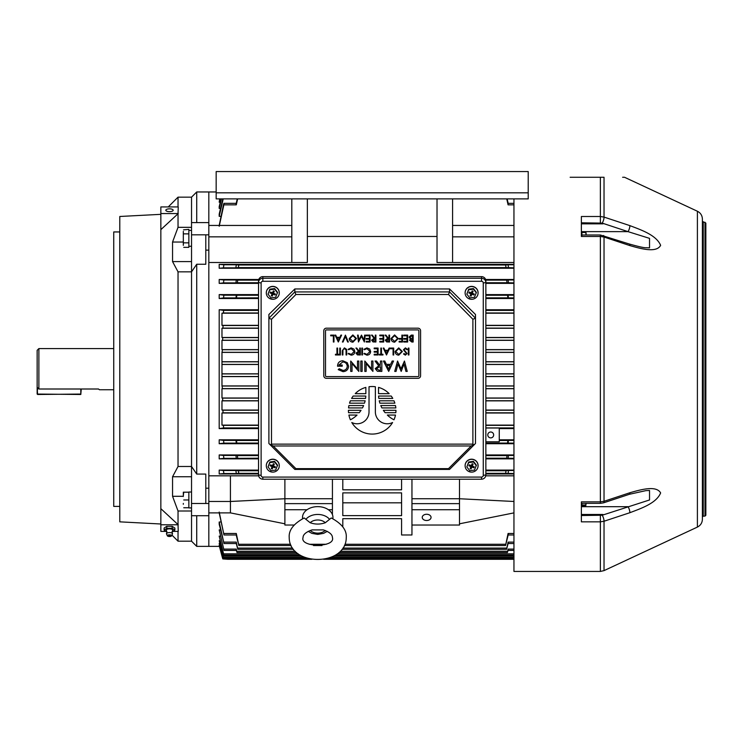 <?xml version="1.0" encoding="UTF-8"?>
<svg xmlns="http://www.w3.org/2000/svg" width="743" height="743" viewBox="0 0 743 743"><rect width="100%" height="100%" fill="white"/><g stroke="black" fill="none" stroke-linecap="round" stroke-linejoin="round"><path stroke-width="1.11" d="M183.317 503.429L183.317 504.283M183.744 492.191L183.317 495.655L183.317 492.191L188.852 492.191L188.852 507.748L183.744 507.748M183.317 495.655L183.317 496.5M188.852 499.965L183.744 499.965M581.379 515.521L602.202 515.233L649.531 499.965L649.531 490.464L645.825 490.649L629.386 494.29A4.319 1.291 -108.3 0 0 629.86 492.748C640.401 489.767 656.236 485.049 660.629 492.925C656.385 503.438 640.438 508.63 629.86 512.716L604.031 521.242L600.372 521.837L581.379 521.837L581.379 501.85L600.372 501.85L604.031 501.293L629.86 492.748M629.386 494.29L603.557 502.835L600.372 503.336L600.372 234.992L629.386 244.038C639.091 246.76 644.664 247.976 646.094 247.707L649.531 247.874L649.531 238.364L628.03 231.64A4.319 1.291 -71.7 0 0 629.86 225.612C640.401 229.689 656.236 234.834 660.629 245.339C656.385 253.307 640.438 248.58 629.86 245.589L604.031 237.036L600.372 236.478L581.379 236.478L581.379 216.501L600.372 216.501L604.031 217.086L629.86 225.612M702.395 349.284L702.395 350.807M702.395 336.969L702.395 342.365M702.395 352.535L702.395 361.386M702.395 418.439L702.395 436.717M581.379 222.816L602.202 223.104L628.03 231.64L581.379 231.64L581.379 234.992L581.379 223.857L603 223.857L600.762 223.244L581.379 223.244M581.379 515.085L600.762 515.085L603 514.472L581.379 514.472M704.986 222.222L704.986 516.116L705.85 515.252L705.85 223.086L702.395 221.358L702.395 229.132M704.986 516.116L703.259 516.116L702.395 516.979L702.395 509.196L702.395 519.255L702.395 221.358M702.395 233.293L702.395 235.42M702.395 332.864L702.395 335.595M702.395 346.74L702.395 346.034M702.395 390.772L702.395 391.923M702.395 399.632L702.395 404.61M622.625 177.271L624.538 177.271L697.398 211.244L697.398 527.084L604.031 570.624L600.372 571.432L513.952 571.432L513.952 198.883M570.141 177.271L604.031 177.271C630.779 177.271 630.779 177.271 604.031 177.271L604.031 217.086A4.319 1.291 -71.7 0 1 602.202 223.104M702.395 239.794L702.395 239.042M702.395 231.853L702.395 231.379M702.395 434.822L702.395 430.541M702.395 406.152L702.395 405.474M702.395 363.652L702.395 360.578M702.395 504.228L702.395 503.327M702.395 359.658L702.395 219.083C702.246 215.507 700.584 212.888 697.398 211.244M702.395 506.373L702.395 506.949M705.85 369.169L705.85 228.268M702.395 387.53L702.395 380.193M702.395 341.501L702.395 347.557M702.395 241.466L702.395 244.261M702.395 301.621L702.395 287.792M702.395 246.453L702.395 244.298M702.395 319.899L702.395 317.883M702.395 333.728L702.395 332.177L702.395 333.728M702.395 363.113L702.395 364.637M702.395 372.837L702.395 373.701M702.395 375.215L702.395 374.686M702.395 382.134L702.395 385.803M702.395 499.974L702.395 499.287M603.557 235.503A4.319 1.291 108.3 0 1 604.031 237.036L604.031 501.293A4.319 1.291 -108.3 0 1 603.557 502.835M629.386 244.038A4.319 1.291 108.3 0 1 629.86 245.589M602.202 515.233A4.319 1.291 71.7 0 1 604.031 521.242L604.031 570.624M581.379 506.689L628.03 506.689A4.319 1.291 71.7 0 1 629.86 512.716M191.536 507.924L188.852 507.924L188.852 492.015L191.536 492.015M490.714 431.999A2.935 2.935 0 0 0 487.78 434.934A2.935 2.935 0 0 0 490.714 437.878A2.935 2.935 0 0 0 493.658 434.934A2.935 2.935 0 0 0 490.714 431.999M426.649 514.267A4.412 3.121 180 0 0 422.238 517.388A4.412 3.121 180 0 0 426.649 520.509A4.412 3.121 180 0 0 431.061 517.388A4.412 3.121 180 0 0 426.649 514.267M506.745 198.883L508.082 204.845L507.961 203.35L513.952 203.35M296.559 552.523L236.98 552.523L236.265 549.096L236.45 550.424L224.033 550.424L219.194 529.917L224.033 550.424M293.485 549.346L237.834 549.346L236.274 542.121L236.441 543.542L224.014 543.542L219.194 521.995L219.194 524.214L224.014 543.542M291.08 545.538L238.847 545.538L236.293 533.483L236.423 534.979L223.996 534.979L219.194 512.048M219.194 512.884L223.996 534.979M513.952 558.912L325.61 558.912M309.877 558.912L222.789 558.912L222.426 557.687L222.789 558.912L227.841 559.284L311.865 559.284M513.952 558.16L328.462 558.16M307.026 558.16L222.993 558.16L219.194 543.421L222.993 558.16M513.952 557.027L331.554 557.027M303.924 557.027L223.309 557.027L219.194 540.737L223.309 557.027M513.952 555.077L335.381 555.077M300.098 555.077L223.857 555.077L219.194 536.102L223.857 555.077M508.388 549.096C507.878 550.804 507.794 550.804 508.119 549.096L507.404 552.523L508.063 550.424M507.404 552.523L338.929 552.523M236.32 550.424L236.98 552.523M508.453 542.13C507.906 543.95 507.794 543.95 508.11 542.121L506.55 549.346L508.11 543.542M506.55 549.346L341.994 549.346M236.274 543.542L237.834 549.346M508.518 533.493C507.943 535.415 507.794 535.415 508.082 533.483L505.537 545.538L508.175 534.979M505.537 545.538L344.399 545.538M321.988 545.538L313.5 545.538M236.209 534.979L238.847 545.538M219.389 546.365L208.82 546.365L208.82 515.726L208.82 546.365L196.719 546.365L196.719 515.726M513.952 559.284L323.623 559.284M171.949 535.099L178.032 541.183L191.536 541.183L191.536 503.503L205.792 503.503L205.792 474.08L196.719 474.08L191.536 466.483L191.536 222.603L208.82 222.603L208.82 191.963L196.719 191.963L196.719 222.603M235.865 204.845C236.441 202.923 236.59 202.923 236.293 204.845L223.875 204.845C224.163 202.923 224.014 202.923 223.439 204.845L219.194 225.445M220.81 216.334L219.194 216.334L219.194 214.114L222.854 198.883M220.56 208.411L219.194 208.411L219.194 206.665L221.135 198.883M220.299 202.226L219.194 202.226L219.714 198.883M216.167 192.827L216.167 171.568L528.217 171.568L528.217 198.883L216.167 198.883L216.167 192.827L528.217 192.827M513.952 262.502L437.023 262.502L437.023 198.883M258.62 475.826L208.82 475.826L208.82 262.502L307.361 262.502L307.361 198.883M513.952 458.849L485.857 458.849M258.527 458.849L219.194 458.849L219.194 454.957L223.504 455.44L223.857 458.347L219.194 458.849M513.952 454.957L485.857 454.957M258.527 454.957L219.194 454.957M513.952 428.59L499.259 428.59M513.952 439.828L499.259 439.828M513.952 443.72L485.857 443.72M258.527 443.72L219.194 443.72L219.194 439.828L223.569 440.404L223.838 443.134L219.194 443.72M258.527 439.828L219.194 439.828M258.527 428.59L219.194 428.59L219.194 309.738L223.634 310.388L223.429 312.979L221.971 313.202L221.971 325.332L258.527 325.332M258.527 309.738L219.194 309.738M258.527 298.5L219.194 298.5L219.194 294.609L223.838 295.194L223.569 297.924L219.194 298.5M513.952 294.609L485.857 294.609M258.527 294.609L219.194 294.609M513.952 298.5L485.857 298.5M513.952 309.738L485.857 309.738M513.952 283.371L485.857 283.371M258.527 283.371L219.194 283.371L219.194 279.489L223.857 279.981L223.504 282.888L219.194 283.371M513.952 279.489L485.616 279.489M258.768 279.489L219.194 279.489M513.952 264.359L219.194 264.359L219.194 268.251L513.952 268.251M307.361 236.469L437.023 236.469M258.527 473.978L219.194 473.978L219.194 470.087L223.439 470.495L223.875 473.542L219.194 473.978M513.952 470.087L485.857 470.087M258.527 470.087L219.194 470.087M513.952 473.978L485.857 473.978M513.952 475.826L485.764 475.826M452.58 262.502L452.58 198.883M291.804 262.502L291.804 198.883M291.804 236.85L208.82 236.85L208.82 501.479L230.432 501.479L230.432 512.884L208.82 512.884M291.804 225.445L208.82 225.445M485.857 427.996L499.259 427.996L499.259 441.779L485.857 441.779M508.119 443.134L508.388 440.404L507.85 440.478L507.59 443.069L513.952 443.134M258.527 412.997L221.971 412.997L221.971 425.126L258.527 425.126M258.527 400.858L221.971 400.858L221.971 410.062L258.527 410.062M258.527 388.719L221.971 388.719L221.971 398.007L258.527 398.007M258.527 376.59L221.971 376.59L221.971 385.933L258.527 385.933M258.527 364.488L221.971 364.488L221.971 373.85L258.527 373.85M258.527 352.396L221.971 352.396L221.971 361.739L258.527 361.739M258.527 340.331L221.971 340.331L221.971 349.619L258.527 349.619M258.527 328.267L221.971 328.267L221.971 337.48L258.527 337.48M221.971 425.126L223.429 425.349L223.634 427.94L219.194 428.59M258.527 313.202L221.971 313.202M236.534 440.478L235.986 440.404L236.265 443.134L236.794 443.069L236.534 440.478L258.527 440.478M236.534 297.85L236.794 295.259L236.265 295.194L235.986 297.924L258.527 297.85M221.971 325.332L223.067 325.518L222.909 328.109L221.971 328.267M221.971 337.48L222.724 337.619L222.621 340.21L221.971 340.331M221.971 349.619L222.491 349.721L221.971 352.396M221.971 361.739L221.971 364.488M221.971 373.85L221.971 376.59M221.971 385.933L222.491 388.617L221.971 388.719M221.971 398.007L222.621 398.127L222.724 400.718L221.971 400.858M221.971 410.062L222.909 410.229L223.067 412.82L221.971 412.997M513.952 412.997L485.857 412.997M485.857 425.126L513.952 425.126M513.952 400.858L485.857 400.858M485.857 410.062L513.952 410.062M513.952 388.719L485.857 388.719M485.857 398.007L513.952 398.007M513.952 376.59L485.857 376.59M485.857 385.933L513.952 385.933M513.952 364.488L485.857 364.488M485.857 373.85L513.952 373.85M513.952 352.396L485.857 352.396M485.857 361.739L513.952 361.739M513.952 340.331L485.857 340.331M485.857 349.619L513.952 349.619M513.952 328.267L485.857 328.267M485.857 337.48L513.952 337.48M513.952 313.202L485.857 313.202M220.81 521.995L219.194 521.995M220.56 529.917L219.194 529.917M220.299 536.102L219.194 536.102M220.049 540.737L219.194 540.737M219.491 545.223L222.426 557.687L219.194 545.622M411.956 479.226L411.956 534.979L401.582 534.979L401.582 518.679L401.582 534.979M342.802 518.679L342.802 526.871L342.802 518.679L401.582 518.679M342.802 492.869L342.802 502.816L401.582 502.816L401.582 492.869L401.582 515.623L342.802 515.623L342.802 492.869L401.582 492.869M332.427 479.226L332.427 514.602M508.082 473.542L508.518 470.495L506.011 470.737L505.658 473.328L513.952 473.542M236.293 473.542L238.726 473.328L238.373 470.737L235.865 470.495L236.293 473.542L223.875 473.542M342.802 479.226L342.802 489.813L401.582 489.813L401.582 479.226M284.885 479.226L284.885 525.032L294.089 525.032M332.427 498.748L284.885 498.748L230.432 501.479L230.432 475.826M459.499 479.226L459.499 525.032L411.956 525.032M411.956 498.748L459.499 498.748L513.952 501.479M223.439 204.845C224.014 202.923 224.163 202.923 223.875 204.845L219.194 226.281M236.293 204.845L237.639 198.883M219.194 264.359L223.875 264.787L223.439 267.833L219.194 268.251M238.726 265.01L236.293 264.787L235.865 267.833L238.373 267.601L238.726 265.01L505.658 265.01L506.011 267.601L513.952 267.833M508.518 267.833L508.082 264.787L505.658 265.01M508.175 203.35L507.135 198.883M508.11 458.347L508.453 455.44L507.005 455.608L506.698 458.199L513.952 458.347M508.388 297.924L508.119 295.194L507.59 295.259L507.85 297.85L513.952 297.924M508.453 282.888L508.11 279.981L506.698 280.13L507.005 282.73L513.952 282.888M219.194 545.223L222.789 558.912M237.686 458.199L237.379 455.608L235.93 455.44L236.274 458.347L258.527 458.199M237.686 280.13L236.274 279.981L235.93 282.888L237.379 282.73L237.686 280.13L258.592 280.13M220.03 198.883L219.194 202.226M237.249 198.883L236.209 203.35M221.488 198.883L219.194 208.411M223.225 198.883L219.194 216.334M452.58 236.85L513.952 236.85M452.58 225.445L513.952 225.445M411.956 509.744L459.499 509.744M411.956 503.633L459.499 503.633M513.952 512.884L459.499 523.806M332.427 503.633L284.885 503.633M332.427 509.744L328.443 509.744M307.026 509.744L284.885 509.744M230.432 512.884L284.885 523.806M485.857 325.332L513.952 325.332M81.238 389.007L80.801 394.487L37.15 394.059L37.15 387.205L37.587 394.487L80.801 394.059L80.801 389.007M323.428 529.908L312.041 529.898C306.051 531.979 303.051 534.533 303.042 537.551L303.042 537.551C299.652 547.665 335.771 547.712 332.427 537.57L332.427 537.57C332.418 534.542 329.418 531.988 323.428 529.908M310.175 522.728L304.203 517.964C293.596 523.666 288.6 530.196 289.213 537.542L289.213 537.542C289.241 566.695 346.21 566.723 346.257 537.579L346.257 537.57C346.879 530.214 341.882 523.685 331.276 517.973L325.304 522.738A9.297 6.576 180 0 0 310.175 522.728C315.171 524.521 320.214 524.521 325.304 522.738M332.836 518.67A15.213 10.755 180 0 0 332.948 517.397A15.213 10.755 180 0 0 317.744 506.633A15.213 10.755 180 0 0 302.522 517.379A15.213 10.755 180 0 0 302.633 518.67M38.877 348.578L38.877 389.007L37.15 387.205L37.15 350.315L38.877 348.578L113.735 348.578M38.877 389.007L98.494 389.007L99.441 389.75L113.735 389.75M99.441 389.75L98.494 389.007M172.497 533.65L172.079 531.774L172.636 530.381A3.241 1.245 180 0 0 172.729 530.084A3.241 1.245 180 0 0 169.488 528.84A3.241 1.245 180 0 0 166.246 530.084A3.241 1.245 180 0 0 166.339 530.381L166.896 531.774L166.478 533.65A3.028 1.161 0 0 1 169.488 532.601A3.028 1.161 0 0 1 172.497 533.65A3.028 1.161 0 0 1 172.515 533.762A3.028 1.161 0 0 1 172.469 533.957L171.614 535.814A2.164 0.827 0 0 1 169.488 536.502A2.164 0.827 0 0 1 167.361 535.814A2.164 0.827 0 0 1 169.488 534.849A2.164 0.827 0 0 1 171.614 535.814M167.361 535.814L166.506 533.957A3.028 1.161 0 0 1 166.46 533.762A3.028 1.161 0 0 1 166.478 533.65M169.488 536.009L169.488 535.341L169.488 536.009M172.088 531.867L174.884 530.084L174.884 528.087L172.181 526.304L166.794 526.304L164.101 528.087L164.101 530.084L166.887 531.867M174.884 530.084L172.181 528.301L166.794 528.301L164.101 530.084M166.794 528.301L166.794 526.304M172.181 528.301L172.181 526.304M581.899 505.509L581.899 505.008L585.781 505.008L585.781 505.844L581.899 505.844L581.379 504.999M586.088 503.336L585.781 505.844M581.899 505.008L581.899 503.336M586.023 503.336L585.781 505.008M266.31 292.844A6.483 6.381 -0 0 1 275.272 286.872A6.483 6.381 -0 0 1 279.275 292.844M275.272 287.03A6.483 6.381 -0 0 1 279.275 292.918A6.483 6.381 -0 0 1 270.303 298.816A6.483 6.381 -0 0 1 266.31 292.918A6.483 6.381 -0 0 1 275.272 287.03M268.037 294.126L269.885 289.166L274.641 288.572L277.538 292.324L275.69 297.274L270.944 297.878L268.037 294.126L269.885 289.77L274.641 289.166L277.538 292.918M273.238 293.067L273.87 293.411L273.238 293.067M272.635 293.364L273.22 293.132L273.48 294.358L272.895 294.59L272.635 293.364L271.975 294.925L272.235 296.151L272.895 294.59M272.347 292.77L271.938 294.2L272.142 292.686M272.941 292.482L272.096 292.686L272.941 292.482L273.573 290.987M274.641 288.572L274.641 289.166M269.885 289.166L269.885 289.77M273.638 292.844L274.297 291.284L273.34 290.894L272.681 292.454M273.48 294.358L275.059 295.008L275.458 294.07L273.87 293.411M271.938 294.2L271.279 295.76L272.235 296.151M272.096 292.686L270.517 292.036L270.118 292.974L271.706 293.634M273.006 292.501L273.638 291.015M273.22 293.132L273.777 293.364M274.799 293.801L275.059 295.008M272.579 293.346L271.279 295.76M270.749 292.129L270.118 292.974M465.118 292.844A6.483 6.381 -0 0 1 474.09 286.872A6.483 6.381 -0 0 1 478.083 292.844M474.09 287.03A6.483 6.381 -0 0 1 478.083 292.918A6.483 6.381 -0 0 1 469.112 298.816A6.483 6.381 -0 0 1 465.118 292.918A6.483 6.381 -0 0 1 474.09 287.03M466.845 294.126L468.694 289.166L473.449 288.572L476.356 292.324L474.508 297.274L469.752 297.878L466.845 294.126L468.694 289.77L473.449 289.166L476.356 292.918M472.046 293.067L472.678 293.411L472.046 293.067M471.452 293.364L472.028 293.132L472.288 294.358L471.712 294.59L471.452 293.364L470.783 294.925L471.043 296.151L471.712 294.59M471.155 292.77L470.746 294.2L470.951 292.686M471.749 292.482L470.913 292.686L471.749 292.482L472.39 290.987M473.449 288.572L473.449 289.166M468.694 289.166L468.694 289.77M472.455 292.844L473.115 291.284L472.158 290.894L471.489 292.454M472.288 294.358L473.876 295.008L474.275 294.07L472.678 293.411M470.746 294.2L470.087 295.76L471.043 296.151M470.913 292.686L469.325 292.036L468.926 292.974L470.523 293.634M471.814 292.501L472.446 291.015M472.028 293.132L472.585 293.364M473.616 293.801L473.876 295.008M471.387 293.346L470.087 295.76M469.557 292.129L468.926 292.974M465.118 465.657A6.483 6.381 -0 0 1 474.09 459.685A6.483 6.381 -0 0 1 478.083 465.657M474.09 459.833A6.483 6.381 -0 0 1 478.083 465.731A6.483 6.381 -0 0 1 469.112 471.629A6.483 6.381 -0 0 1 465.118 465.731A6.483 6.381 -0 0 1 474.09 459.833M466.845 466.929L468.694 461.979L473.449 461.375L476.356 465.127L474.508 470.087L469.752 470.681L466.845 466.929L468.694 462.573L473.449 461.979L476.356 465.731M472.046 465.88L472.678 466.223L472.046 465.88M471.452 466.167L472.028 465.945L472.288 467.171L471.712 467.393L471.452 466.167L470.783 467.737L471.043 468.963L471.712 467.393M471.155 465.582L470.746 467.013L470.951 465.499M471.749 465.294L470.913 465.489L471.749 465.294L472.39 463.79M473.449 461.375L473.449 461.979M468.694 461.979L468.694 462.573M472.455 465.647L473.115 464.096L472.158 463.697L471.489 465.267M472.288 467.171L473.876 467.821L474.275 466.873L472.678 466.223M470.746 467.013L470.087 468.564L471.043 468.963M470.913 465.489L469.325 464.839L468.926 465.787L470.523 466.437M471.814 465.304L472.446 463.818M472.028 465.945L472.585 466.167M473.616 466.604L473.876 467.821M471.387 466.149L470.087 468.564M469.557 464.932L468.926 465.787M372.187 386.527A23.767 23.767 0 0 0 369.02 386.741L369.02 411.891A11.888 11.888 0 0 1 351.792 422.507A23.767 23.767 0 0 0 392.592 422.507A11.888 11.888 0 0 1 375.364 411.891L375.364 386.741A23.767 23.767 0 0 0 372.187 386.527M262.846 477.08L262.846 479.179A4.319 4.254 -0 0 1 258.527 474.926L258.527 282.544A4.319 4.254 -0 0 1 262.846 278.281L481.538 278.281A4.319 4.254 -0 0 1 485.857 282.544L485.857 474.926L483.266 475.381L483.266 282.99A1.727 1.7 180 0 0 481.538 281.291L262.846 281.291A1.727 1.7 180 0 0 261.118 282.99L261.118 475.381A1.727 1.7 180 0 0 262.846 477.08L481.538 477.08A1.727 1.7 180 0 0 483.266 475.381M483.266 282.99L485.857 282.544L485.857 280.891A4.319 4.254 -0 0 0 481.538 276.637L262.846 276.637A4.319 4.254 -0 0 0 258.527 280.891L258.527 282.544L261.118 282.99M294.832 291.934L449.552 291.934L449.552 288.953L475.483 314.484L475.483 443.487L449.552 469.418L294.832 469.418L268.892 443.487L268.892 314.484L294.832 288.953L294.832 291.934L295.9 294.488L271.492 319.276L268.92 318.227L294.832 291.915M449.552 288.953L294.832 288.953M475.483 443.487L449.552 469.418L294.832 469.418M449.552 291.915L475.483 318.19M449.552 291.934L448.484 294.488L295.9 294.488M269.607 444.193L273.22 445.976L295.9 468.657L294.952 469.418M271.492 319.276L271.492 444.138L270.777 444.853M475.464 318.227L472.892 319.276L448.484 294.488M295.9 468.657L448.484 468.657L449.431 469.418M271.492 444.138L472.892 444.138L473.607 444.853L471.164 445.976L273.22 445.976M474.777 444.193L473.607 444.853M418.003 378.317A2.591 2.591 0 0 0 420.594 375.726L420.594 330.774A2.591 2.591 0 0 0 418.003 328.183L326.381 328.183A2.591 2.591 0 0 0 323.781 330.774L323.781 375.726A2.591 2.591 0 0 0 326.381 378.317L418.003 378.317M418.003 376.59A0.864 0.864 0 0 0 418.866 375.726L418.866 330.774A0.864 0.864 0 0 0 418.003 329.911L326.381 329.911A0.864 0.864 0 0 0 325.518 330.774L325.518 375.726A0.864 0.864 0 0 0 326.381 376.59L418.003 376.59M343.015 371.667L338.214 369.624L339.226 368.742L343.043 370.469C345.597 370.218 347.009 368.816 347.26 366.262C346.953 363.587 345.458 362.157 342.755 361.962L338.882 365.017L342.207 365.017L342.207 366.215L337.545 366.215C337.684 362.798 339.44 360.987 342.829 360.764L347.315 362.723L348.588 366.225C348.263 369.605 346.405 371.416 343.015 371.667M357.494 361.033L358.823 361.033L358.823 371.407L352.043 363.522L352.043 371.407L350.715 371.407L350.715 361.033L357.494 368.89L357.494 361.033M362.147 361.033L362.147 371.407L360.819 371.407L360.819 361.033L362.147 361.033M371.593 361.033L372.921 361.033L372.921 371.407L366.141 363.522L366.141 371.407L364.813 371.407L364.813 361.033L371.593 368.89L371.593 361.033M381.837 361.033L381.837 371.407L377.398 371.268L375.187 368.63L378.679 365.816L375.048 361.033L376.515 361.033L380.147 365.816L380.5 361.033L381.837 361.033M380.5 370.209L380.5 367.014L378.976 367.005L376.515 368.63L378.939 370.209L380.5 370.209M388.7 371.407L383.425 361.033L384.79 361.033L386.369 364.358L390.614 364.358L392.183 361.033L393.539 361.033L388.7 371.407M388.487 369.141L390.103 365.556L386.862 365.556L388.487 369.141M404.443 361.033L407.229 371.407L405.91 371.407L404.006 363.996L401.192 371.407L397.969 364.005L396.056 371.407L394.728 371.407L397.551 361.033L400.988 368.769L404.443 361.033M408.938 348.068L408.938 354.978L408.316 354.978L408.316 348.068L408.938 348.068M405.418 347.891L407.517 349.396L406.941 349.749L405.418 348.597L404.062 349.767L407.08 353.547L405.372 355.154L403.533 353.984L404.09 353.566L405.446 354.448L406.458 353.575L403.44 349.758L405.418 347.891M402.381 351.495L398.787 355.154C396.539 354.978 395.313 353.77 395.109 351.523L398.731 347.891L402.381 351.495M398.759 354.448L401.759 351.495L398.759 348.597L395.731 351.532L398.759 354.448M393.688 348.068L393.688 354.978L393.066 354.978L393.066 348.773L390.409 348.773L390.409 348.068L393.688 348.068M386.509 354.978L383.23 348.068L383.908 348.068L384.93 350.278L388.06 350.278L389.109 348.068L389.787 348.068L386.509 354.978M386.471 353.631L387.725 350.993L385.255 350.993L386.471 353.631M381.456 354.272L382.961 354.272L382.961 354.978L379.329 354.978L379.329 354.272L380.834 354.272L380.834 348.068L381.456 348.068L381.456 354.272M378.085 348.068L378.085 354.978L374.184 354.978L374.184 354.272L377.463 354.272L377.463 352.145L374.184 352.145L374.184 351.439L377.463 351.439L377.463 348.773L374.184 348.773L374.184 348.068L378.085 348.068M366.921 355.154L363.903 353.714L364.441 353.296L366.958 354.448L370.023 351.513L366.912 348.597L364.441 349.749L363.903 349.34L366.912 347.891L369.763 349.099L370.636 351.56C370.423 353.807 369.178 355.005 366.921 355.154M362.482 348.068L362.482 354.978L361.86 354.978L361.86 348.068L362.482 348.068M360.355 348.068L360.355 354.978L357.402 354.885L356.008 353.129L358.46 351.253L355.925 348.068L356.686 348.068L359.231 351.253L359.733 351.253L359.733 348.068L360.355 348.068M359.733 354.272L359.733 351.968L356.631 353.129L359.733 354.272M351.142 355.154L348.123 353.714L348.662 353.296L351.179 354.448L354.235 351.513L351.133 348.597L348.662 349.749L348.123 349.34L351.133 347.891L353.984 349.099L354.857 351.56C354.643 353.807 353.399 355.005 351.142 355.154M346.702 350.807L346.702 354.978L346.08 354.978L346.052 349.916L344.455 348.597L342.96 349.767L342.894 354.978L342.272 354.978L342.272 350.807L344.418 347.891L346.582 349.349L346.702 350.807M340.405 348.068L340.405 354.978L339.783 354.978L339.783 348.068L340.405 348.068M337.573 354.272L339.077 354.272L339.077 354.978L335.446 354.978L335.446 354.272L336.95 354.272L336.95 348.068L337.573 348.068L337.573 354.272M412.532 341.306L412.532 339.087L410.229 340.285L412.532 341.306M413.154 335.102L413.154 342.012L411.798 342.012L409.607 340.303L410.405 338.827L409.077 337.062L411.278 335.102L413.154 335.102M412.532 338.381L412.532 335.808L409.69 337.062L410.823 338.297L412.532 338.381M407.656 335.102L407.656 342.012L403.755 342.012L403.755 341.306L407.034 341.306L407.034 339.179L403.755 339.179L403.755 338.464L407.034 338.464L407.034 335.808L403.755 335.808L403.755 335.102L407.656 335.102M402.511 335.102L402.511 342.012L399.14 342.012L399.14 341.306L401.889 341.306L401.889 339.179L399.14 339.179L399.14 338.464L401.889 338.464L401.889 335.102L402.511 335.102M398.257 338.529L394.663 342.189C392.415 342.012 391.189 340.805 390.985 338.557L394.607 334.926L398.257 338.529M394.635 341.483L397.635 338.529L394.635 335.632L391.607 338.557L394.635 341.483M389.564 335.102L389.564 342.012L386.62 341.919L385.227 340.164L387.679 338.288L385.134 335.102L385.905 335.102L388.44 338.288L388.951 338.288L388.951 335.102L389.564 335.102M388.951 341.306L388.951 339.003L385.849 340.164L388.951 341.306M383.713 335.102L383.713 342.012L379.812 342.012L379.812 341.306L383.1 341.306L383.1 339.179L379.812 339.179L379.812 338.464L383.1 338.464L383.1 335.808L379.812 335.808L379.812 335.102L383.713 335.102M375.912 335.102L375.912 342.012L372.967 341.919L371.574 340.164L374.026 338.288L371.481 335.102L372.252 335.102L374.788 338.288L375.299 338.288L375.299 335.102L375.912 335.102M375.299 341.306L375.299 339.003L372.187 340.164L375.299 341.306M370.06 335.102L370.06 342.012L366.16 342.012L366.16 341.306L369.447 341.306L369.447 339.179L366.16 339.179L366.16 338.464L369.447 338.464L369.447 335.808L366.16 335.808L366.16 335.102L370.06 335.102M364.655 335.102L365.277 335.102L364.367 342.012L361.423 336.338L358.479 342.012L357.559 335.102L358.191 335.102L358.85 340.071L361.488 335.102L363.986 340.09L364.655 335.102M356.501 338.529L352.906 342.189C350.659 342.012 349.433 340.805 349.229 338.557L352.851 334.926L356.501 338.529M352.879 341.483L355.878 338.529L352.879 335.632L349.851 338.557L352.879 341.483M345.421 335.102L348.346 342.012L347.678 342.012L345.374 336.57L343.071 342.012L342.402 342.012L345.421 335.102M338.325 342.012L335.047 335.102L335.715 335.102L336.737 337.313L339.876 337.313L340.926 335.102L341.604 335.102L338.325 342.012M338.288 340.666L339.542 338.028L337.071 338.028L338.288 340.666M333.978 335.102L333.978 342.012L333.356 342.012L333.356 335.808L330.7 335.808L330.7 335.102L333.978 335.102M362.473 407.926A28.522 28.522 0 0 0 363.606 405.548L348.904 405.548A23.767 23.767 0 0 0 348.541 407.926L362.473 407.926M393.976 419.804A23.767 23.767 0 0 0 395.48 415.058L387.326 415.058A28.522 28.522 0 0 0 393.976 419.804M350.399 419.804A28.522 28.522 0 0 0 357.058 415.058L348.904 415.058A23.767 23.767 0 0 0 350.399 419.804M365.853 387.391A23.767 23.767 0 0 0 355.219 393.66L365.853 393.66L365.853 387.391M350.408 400.793A23.767 23.767 0 0 0 349.516 403.17L364.488 403.17A28.522 28.522 0 0 0 365.138 400.793L350.408 400.793M353.176 396.038A23.767 23.767 0 0 0 351.606 398.415L365.575 398.415A28.522 28.522 0 0 0 365.807 396.038L353.176 396.038M359.268 412.681A28.522 28.522 0 0 0 361.042 410.303L348.421 410.303A23.767 23.767 0 0 0 348.541 412.681L359.268 412.681M383.342 410.303A28.522 28.522 0 0 0 385.115 412.681L395.843 412.681A23.767 23.767 0 0 0 395.963 410.303L383.342 410.303M378.577 396.038A28.522 28.522 0 0 0 378.809 398.415L392.778 398.415A23.767 23.767 0 0 0 391.208 396.038L378.577 396.038M379.246 400.793A28.522 28.522 0 0 0 379.896 403.17L394.867 403.17A23.767 23.767 0 0 0 393.976 400.793L379.246 400.793M380.778 405.548A28.522 28.522 0 0 0 381.911 407.926L395.843 407.926A23.767 23.767 0 0 0 395.48 405.548L380.778 405.548M378.531 387.391L378.531 393.66L389.165 393.66A23.767 23.767 0 0 0 378.531 387.391M266.31 465.657A6.483 6.381 -0 0 1 275.272 459.685A6.483 6.381 -0 0 1 279.275 465.657M275.272 459.833A6.483 6.381 -0 0 1 279.275 465.731A6.483 6.381 -0 0 1 270.303 471.629A6.483 6.381 -0 0 1 266.31 465.731A6.483 6.381 -0 0 1 275.272 459.833M268.037 466.929L269.885 461.979L274.641 461.375L277.538 465.127L275.69 470.087L270.944 470.681L268.037 466.929L269.885 462.573L274.641 461.979L277.538 465.731M273.238 465.88L273.87 466.223L273.238 465.88M272.635 466.167L273.22 465.945L273.48 467.171L272.895 467.393L272.635 466.167L271.975 467.737L272.235 468.963L272.895 467.393M272.347 465.582L271.938 467.013L272.142 465.499M272.941 465.294L272.096 465.489L272.941 465.294L273.573 463.79M274.641 461.375L274.641 461.979M269.885 461.979L269.885 462.573M273.638 465.647L274.297 464.096L273.34 463.697L272.681 465.267M273.48 467.171L275.059 467.821L275.458 466.873L273.87 466.223M271.938 467.013L271.279 468.564L272.235 468.963M272.096 465.489L270.517 464.839L270.118 465.787L271.706 466.437M273.006 465.304L273.638 463.818M273.22 465.945L273.777 466.167M274.799 466.604L275.059 467.821M272.579 466.149L271.279 468.564M270.749 464.932L270.118 465.787M183.317 231.379L183.317 245.348M183.493 229.866L188.852 229.383L188.852 247.345L183.744 247.345M191.536 230.414L188.852 230.414L188.852 233.869L183.744 233.869M191.536 246.202L188.852 246.314L188.852 242.859L183.744 242.859M183.317 244.856L183.317 238.856M183.317 237.871L183.317 231.872M581.899 235.559L581.899 232.494L585.781 232.494L586.088 235.011M586.088 234.992L586.069 232.81M169.488 211.653A3.678 1.402 0 0 0 173.165 210.241A3.678 1.402 0 0 0 169.488 208.839A3.678 1.402 0 0 0 165.819 210.241A3.678 1.402 0 0 0 169.488 211.653M160.85 524.001L119.79 521.846L119.79 216.482L160.85 214.337M191.536 503.503L191.536 466.483L178.032 466.483L172.552 476.746L172.552 496.296L178.032 511.008L178.032 524.577L160.85 508.676L160.85 229.652L178.032 213.752L178.032 227.33L172.552 242.032L172.552 261.592L178.032 271.845L191.536 271.845L196.719 264.257L205.792 264.257L205.792 234.834L208.82 234.834L208.82 250.131L205.792 250.131M119.79 506.392L113.735 506.392L113.735 231.946L119.79 231.946M196.719 474.08L196.719 264.257M205.792 488.207L208.82 488.207L208.82 515.726L191.536 515.726M178.032 466.483L178.032 271.845M178.032 541.183L178.032 531.394M178.032 511.008L191.536 511.008M178.032 206.935L178.032 197.155L168.243 206.935M191.536 227.33L178.032 227.33M191.536 222.603L191.536 197.155L178.032 197.155M208.82 234.834L208.82 191.963L216.167 191.963M191.536 234.834L205.792 234.834M205.792 503.503L208.82 503.503M178.032 524.577L178.246 531.394L172.905 531.394M160.85 508.676L160.85 531.394L166.079 531.394M178.246 524.781L160.85 524.781M178.246 213.557L160.85 213.557L160.85 206.935L178.246 206.935L178.032 213.752M160.85 213.557L160.85 229.652M172.552 261.592L191.536 261.592M172.552 242.032L183.317 242.032M172.552 496.296L183.317 496.296M172.552 476.746L191.536 476.746M191.536 246.314L190.189 246.286M703.259 516.116L703.259 222.222M600.372 571.432L600.372 515.521M600.372 222.816L600.372 177.271M513.952 427.94L485.857 427.94M507.59 443.069L485.857 443.069M507.85 440.478L499.259 440.478M258.527 425.349L223.429 425.349M258.527 312.979L223.429 312.979M258.527 427.94L223.634 427.94M235.986 440.404L223.569 440.404M258.527 443.069L236.794 443.069M258.527 295.259L236.794 295.259M235.986 297.924L223.569 297.924M258.527 310.388L223.634 310.388M258.527 325.518L223.067 325.518M258.527 328.109L222.909 328.109M258.527 337.619L222.724 337.619M258.527 340.21L222.621 340.21M258.527 349.721L222.491 349.721M258.527 352.312L222.426 352.312M258.527 361.822L222.361 361.822M258.527 364.414L222.343 364.414M258.527 373.924L222.343 373.924M258.527 376.515L222.361 376.515M258.527 386.026L222.426 386.026M258.527 388.617L222.491 388.617M258.527 398.127L222.621 398.127M258.527 400.718L222.724 400.718M258.527 410.229L222.909 410.229M258.527 412.82L223.067 412.82M513.952 425.349L485.857 425.349M513.952 312.979L485.857 312.979M236.293 533.483L223.875 533.483M505.658 544.266L344.956 544.266M326.233 544.266L309.255 544.266M290.513 544.266L238.726 544.266M508.082 533.483L513.952 533.483M505.658 473.328L485.857 473.328M258.527 473.328L238.726 473.328M508.082 204.845L513.952 204.845M236.293 264.787L223.875 264.787M508.082 264.787L513.952 264.787M508.11 542.121L513.952 542.121M236.274 542.121L223.857 542.121M506.698 548.083L342.922 548.083M292.556 548.083L237.686 548.083M508.119 549.096L513.952 549.096M236.265 549.096L223.838 549.096M507.59 551.26L340.285 551.26M295.203 551.26L236.794 551.26M513.952 553.832L337.266 553.832M298.212 553.832L223.634 553.832M513.952 555.792L334.146 555.792M301.342 555.792L223.067 555.792M223.253 556.925L222.724 556.925M508.518 470.495L513.952 470.495M235.865 470.495L223.439 470.495M506.011 470.737L485.857 470.737M258.527 470.737L238.373 470.737M508.388 440.404L513.952 440.404M236.265 443.134L223.838 443.134M506.698 458.199L485.857 458.199M507.005 455.608L485.857 455.608M258.527 455.608L237.379 455.608M236.274 458.347L223.857 458.347M508.453 455.44L513.952 455.44M235.93 455.44L223.504 455.44M506.011 267.601L238.373 267.601M235.865 267.833L223.439 267.833M508.11 279.981L513.952 279.981M236.274 279.981L223.857 279.981M506.698 280.13L485.792 280.13M507.005 282.73L485.857 282.73M258.527 282.73L237.379 282.73M235.93 282.888L223.504 282.888M236.265 295.194L223.838 295.194M507.59 295.259L485.857 295.259M508.119 295.194L513.952 295.194M507.85 297.85L485.857 297.85M513.952 310.388L485.857 310.388M513.952 325.518L485.857 325.518M513.952 328.109L485.857 328.109M513.952 337.619L485.857 337.619M513.952 340.21L485.857 340.21M513.952 349.721L485.857 349.721M513.952 352.312L485.857 352.312M513.952 361.822L485.857 361.822M513.952 364.414L485.857 364.414M513.952 373.924L485.857 373.924M513.952 376.515L485.857 376.515M513.952 386.026L485.857 386.026M513.952 388.617L485.857 388.617M513.952 398.127L485.857 398.127M513.952 400.718L485.857 400.718M513.952 410.229L485.857 410.229M513.952 412.82L485.857 412.82M37.587 387.651L37.15 394.059M306.051 519.171A13.56 9.585 0 0 1 329.428 519.181M310.24 530.456A9.297 6.576 180 0 0 325.22 530.456M472.892 444.138L472.892 319.276M262.846 276.637L262.846 281.291M481.538 276.637L481.538 281.291M481.538 477.08L481.538 479.226L262.846 479.226C260.226 478.975 258.787 477.535 258.527 474.926L261.118 475.381M485.857 474.926C485.597 477.535 484.157 478.975 481.538 479.226L481.538 479.179M448.484 468.657L471.164 445.976M697.398 527.084C700.584 525.44 702.246 522.831 702.395 519.255M600.372 234.992L581.379 234.992M600.372 503.336L581.379 503.336M236.423 203.35L223.996 203.35M507.961 534.979L513.952 534.979M507.943 543.542L513.952 543.542M507.933 550.424L513.952 550.424M308.206 531.338L311.865 533.363L317.753 534.403L323.614 533.353L327.264 531.347M168.884 535.907A1.727 1.727 0 0 0 170.091 535.907M420.733 559.284L432.5 559.284M581.379 233.339L581.899 232.819M191.536 541.183L196.719 546.365M191.536 197.155L196.719 191.963"/></g></svg>
